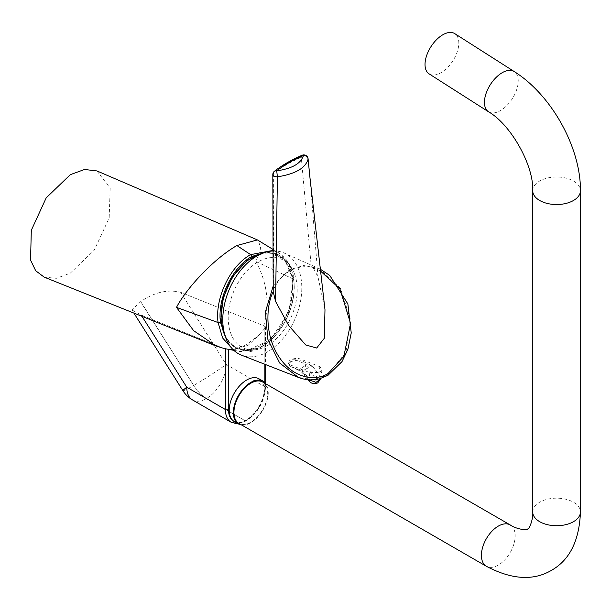 <?xml version="1.0" encoding="UTF-8"?>
<svg xmlns="http://www.w3.org/2000/svg" width="611" height="611" viewBox="0 0 611 611"><rect width="100%" height="100%" fill="white"/><g stroke="black" fill="none" stroke-linecap="round" stroke-linejoin="round"><path stroke-width="0.46" stroke-dasharray="3.06 2.29" d="M241.681 425.019A24.684 14.252 120 0 0 250.808 422.72A24.684 14.252 120 0 0 266.06 383.975M234.326 421.552A24.684 14.252 120 0 0 246.661 420.33A24.684 14.252 120 0 0 259.194 406.979A24.684 14.252 120 0 0 259.003 378.805M96.928 170.927L110.163 188.18L109.178 217.967L94.27 250.166L70.296 273.17L56.357 278.318L44.137 277.111M272.834 250.457L278.914 252.939L288.56 263.142L293.364 279.074L255.963 261.493L260.76 248.112L258.201 240.337M255.963 261.493C267.358 283.13 269.947 304.561 263.731 325.785L180.619 292.295C167.635 289.171 154.331 292.272 140.706 301.597L131.892 309.914L133.885 313.069M234.15 349.355L246.661 344.573L259.171 334.904L248.257 345.215L234.15 349.355L228.483 349.332M292.669 282.274A50.408 32.879 -67.5 0 1 260.569 345.612A50.408 32.879 -67.5 0 1 221.067 320.286A50.408 32.879 -67.5 0 1 253.175 256.941A50.408 32.879 -67.5 0 1 292.669 282.274M429.082 73.862A23.867 13.037 122.5 0 0 441.035 72.686A23.867 13.037 122.5 0 0 457.081 52.256A23.867 13.037 122.5 0 0 454.752 33.62M262.738 382.058A23.867 13.778 -60 0 1 266.396 401.183A23.867 13.778 -60 0 1 250.808 422.216A23.867 13.778 -60 0 1 238.87 423.392M308.089 158.807A4.338 2.528 -5.9 0 0 306.837 157.256A4.338 2.528 -5.9 0 0 301.269 157.363A4.338 1.993 66.6 0 1 302.055 155.27M320.233 270.795L311.305 267.198C303.812 265.907 296.663 267.152 289.851 270.94C283.176 274.935 277.814 280.915 273.766 288.873L273.209 291.707M273.148 286.246L288.743 269.955L303.72 265.525L319.018 268.542L340.457 288.384L350.485 319.652L345.864 352.539L327.106 375.33L312.969 379.714L298.428 377.407M289.996 364.775L309.823 372.657L319.591 372.351L322.05 369.609L319.897 366.722L300.016 358.856C296.48 357.954 293.043 358.497 289.706 360.49L287.995 362.911L289.996 364.775L290.11 365.79L302.17 371.58L302.101 372.573L302.361 371.595A6.507 5.109 -145.9 0 0 298.573 369.915L302.17 371.58L308.861 379.79M272.834 250.984A55.341 36.034 -67.3 0 1 284.107 253.015A55.341 36.034 -67.3 0 1 300.803 299.627A55.341 36.034 -67.3 0 1 267.656 351.737A55.341 36.034 -67.3 0 1 241.467 355.151M302.361 371.595L302.689 370.915L310.243 380.179C314.489 382.692 316.024 381.799 314.848 377.514A3.689 0.794 141.8 0 0 318.774 374.222L319.897 366.722M299.993 368.654A6.507 3.758 60 0 1 302.689 370.915L307.486 368.15A6.507 3.758 -120 0 0 304.782 365.89L307.035 365.027A6.507 1.711 76.3 0 1 308.471 368.059L312.16 365.813L307.035 365.027L299.405 361.361C294.227 358.588 285.222 363.782 290.943 366.249L298.573 369.915L304.782 365.89M308.692 380.668A3.689 0.748 140.8 0 0 310.243 380.179M322.05 369.609L320.599 378.789L318.774 374.222L312.16 365.813L300.116 360.009L292.173 359.68L288.064 363.499L290.11 365.79A1.085 0.68 115.6 0 0 290.408 366.31A1.085 0.68 115.6 0 0 290.943 366.249M314.848 377.514L307.486 368.15L308.471 368.059M299.405 361.361A1.085 0.68 -64.3 0 0 300.116 360.009L300.016 358.856M309.823 372.657L308.96 379.798M267.389 345.551A48.345 31.474 -67.3 0 1 257.964 349.332A48.345 31.474 -67.3 0 1 228.201 317.59A48.345 31.474 -67.3 0 1 258.01 261.936A48.345 31.474 -67.3 0 1 291.783 268.321A48.345 31.474 -67.3 0 1 267.389 345.551M313.55 268.412L317.995 276.92L324.983 309.716M317.995 276.92L310.121 179.313M273.766 288.873L273.613 173.333C281.259 167.345 290.485 162.022 301.269 157.363L311.305 267.198M274.476 171.21A4.338 2.948 -128 0 0 273.613 173.333A4.338 2.2 0.6 0 0 272.812 174.586M224.298 348.553L141.194 315.062L131.892 309.914M227.109 349.08L228.483 349.301M226.964 340.678L235.586 348.262L246.539 350.752L270.551 339.747L288.69 312.313L293.364 279.074L290.836 305.706L278.578 330.971L259.896 347.865L239.978 351.524L231.775 348.209M264.846 364.286L264.846 328.313L265.48 326.801L263.731 325.785M264.846 328.313L259.171 334.904M272.827 249.319L278.914 252.939C288.041 259.469 293.005 268.336 293.799 279.555L293.364 279.074M293.288 280.258L284.68 259.339L267.106 251.831M234.135 421.445A25.601 14.779 120 0 0 246.584 419.986L246.737 419.894A25.601 14.779 120 0 0 259.194 406.979A25.601 14.779 120 0 0 264.846 388.543L264.846 382.494M532.716 190.762A23.867 13.778 180 0 1 539.712 181.016A23.867 13.778 180 0 1 565.717 178.03A23.867 13.778 180 0 1 580.45 190.762M488.502 111.76A23.867 13.037 122.5 0 0 500.455 110.591A23.867 13.037 122.5 0 0 516.501 90.153A23.867 13.037 122.5 0 0 514.172 71.518M510.223 524.941A23.867 13.778 -60 0 1 513.882 544.065A23.867 13.778 -60 0 1 498.286 565.099A23.867 13.778 -60 0 1 486.356 566.275M532.716 511.949A23.867 13.778 180 0 1 539.712 502.211A23.867 13.778 180 0 1 565.717 499.225A23.867 13.778 180 0 1 580.45 511.949M225.169 336.073A51.24 33.422 112.5 0 0 247.318 350.63A51.24 33.422 112.5 0 0 262.715 345.948A51.24 33.422 112.5 0 0 294.051 282.29A51.24 33.422 112.5 0 0 285.039 259.652A51.24 33.422 112.5 0 0 262.646 253.252M327.954 375.322A2.169 1.253 60 0 1 327.106 375.33M289.851 270.94A2.169 1.253 -120 0 0 288.743 269.955M264.846 325.991L264.846 386.771A2.169 1.253 180 0 1 265.48 387.657A2.169 1.253 180 0 1 264.846 388.543M140.706 301.597L193.672 385.449L140.553 301.689M265.48 383.189L265.48 387.657C264.387 401.794 257.987 412.876 246.294 420.887A2.169 1.253 -120 0 1 245.21 420.78A27.77 16.031 -60 0 0 264.846 386.771L226.2 364.462A27.77 1.558 147.7 0 1 193.672 385.449A27.77 16.031 -120 0 0 206.564 398.471L245.21 420.78L206.564 398.471A27.77 16.031 -60 0 0 226.2 364.462L180.619 292.295M141.194 315.062L141.989 316.315M182.933 390.719A27.77 1.558 147.7 0 0 193.511 385.541A27.77 16.031 60 0 0 206.411 398.563A27.77 16.031 -60 0 1 192.526 399.938M246.584 419.986A2.169 1.253 -120 0 1 246.134 420.979A2.169 1.253 -120 0 1 245.049 420.872A27.77 16.031 -60 0 1 231.164 422.247M238.03 423.69L246.294 420.887A2.169 1.253 -120 0 0 246.737 419.894M257.964 349.332A53.806 53.806 0 0 1 247.318 350.63L234.945 347.445L225.772 337.807M320.019 269.008L284.107 253.015M287.995 362.911L290.408 366.31L299.978 370.9L302.101 372.573L307.913 379.714M263.944 252.771L275.477 253.557L285.039 259.652A53.806 53.806 0 0 1 291.783 268.321M233.837 350.34L239.978 351.524C247.394 352.157 253.13 353.677 268.863 341.961C278.753 333.346 285.994 322.089 290.584 308.188C293.738 298.252 294.808 288.705 293.799 279.555M265.48 326.801L265.48 364.53"/><path stroke-width="0.92" d="M266.06 383.975A24.684 14.252 120 0 0 263.142 381.195A24.684 14.252 120 0 0 250.808 382.417A24.684 14.252 120 0 0 234.685 404.169A24.684 14.252 120 0 0 238.466 423.942A24.684 14.252 120 0 0 241.681 425.019M263.142 381.195L259.003 378.805A24.684 14.252 120 0 0 246.661 380.027A24.684 14.252 120 0 0 230.591 401.603A24.684 14.252 120 0 0 234.135 421.445A24.684 14.252 120 0 0 234.326 421.552L238.466 423.942M216.111 346.047L44.137 277.111L35.705 270.757L30.55 260.118L31.314 230.286L46.199 197.865L70.303 174.677L84.532 169.484L96.928 170.927L257.414 239.924L236.862 245.538C212.177 259.881 185.591 289.683 176.503 307.371L193.626 330.658L216.111 346.047L224.298 348.553L233.837 350.34M272.827 249.319L257.414 239.924M454.752 33.62A23.867 13.037 122.5 0 0 442.799 34.789A23.867 13.037 122.5 0 0 426.761 55.227A23.867 13.037 122.5 0 0 429.082 73.862L488.502 111.76A23.867 13.037 122.5 0 1 486.18 93.124A23.867 13.037 122.5 0 1 502.219 72.694A23.867 13.037 122.5 0 1 514.172 71.518L454.752 33.62M510.223 524.941A23.867 13.778 -60 0 0 498.286 526.124A23.867 13.778 -60 0 0 482.698 547.15A23.867 13.778 -60 0 0 486.356 566.275L238.87 423.392A23.867 13.778 -60 0 1 235.212 404.268A23.867 13.778 -60 0 1 250.808 383.242A23.867 13.778 -60 0 1 262.738 382.058L510.223 524.941C515.799 529.019 527.438 530.783 527.576 529.027C529.172 529.783 533.456 518.823 532.716 511.949L532.716 190.762C533.961 165.963 511.14 124.751 488.502 111.76M310.121 179.313L308.097 159.104A4.338 2.528 -5.9 0 0 308.089 158.807A4.338 4.338 0 0 0 302.055 155.27L302.055 155.27A4.338 1.993 66.6 0 1 303.354 155.5C292.967 160.006 284.092 165.13 276.73 170.874L277.394 176.823L275.569 301.414L273.209 291.707C266.266 305.004 264.181 335.218 279.41 357.45C294.357 380.019 317.369 380.874 328.214 373.367L343.878 356.312L350.554 323.364L339.937 288.98L320.233 270.795M274.087 176.167A4.338 2.2 0.6 0 0 277.394 176.823C295.319 174.02 305.553 168.109 308.097 159.104A4.338 3.75 -172.8 0 0 304.163 155.522A4.338 3.75 -172.8 0 0 303.354 155.5C301.162 163.404 292.287 168.529 276.73 170.874A4.338 2.948 -128 0 0 274.476 171.21L274.476 171.21A4.338 4.338 0 0 0 272.812 174.586L272.812 174.586A4.338 2.2 0.6 0 0 274.087 176.167M328.214 373.367A2.169 1.253 60 0 1 327.954 375.322L319.805 378.728C312.626 380.607 305.5 380.164 298.428 377.407L241.467 355.151A55.341 36.034 -67.3 0 1 223.649 308.914A55.341 36.034 -67.3 0 1 256.918 256.017A55.341 36.034 -67.3 0 1 272.834 250.984M308.96 379.798L308.952 379.897A3.689 0.748 140.8 0 0 308.692 380.668L307.913 379.714M308.861 379.79L316.024 382.394L320.599 378.789L317.819 382.853C314.39 384.495 311.343 383.761 308.692 380.668M298.428 377.407L279.693 363.049L267.893 339.456L265.395 311.885L273.148 286.246M310.037 178.397L324.983 309.716L324.296 338.288L316.681 348.033L305.706 344.948L288.675 325.48L275.569 301.414M272.812 174.586L273.209 291.707M308.089 158.807L310.037 178.389M231.775 348.209L222.633 337.99L218.074 322.547L176.503 307.371M236.862 245.538L250.64 254.627L272.834 250.457M251.763 256.498L250.64 254.627C230.431 265.648 214.736 298.008 218.074 322.547L220.449 322.31C217.218 298.779 232.218 267.16 251.763 256.498L267.106 251.831M220.449 322.31L226.964 340.678M486.356 566.275C511.644 579.64 533.342 581 551.443 570.361C569.689 560.043 579.358 540.575 580.45 511.949L580.45 190.762A23.867 13.778 180 0 1 573.462 200.5A23.867 13.778 180 0 1 547.448 203.486A23.867 13.778 180 0 1 532.716 190.762M580.45 511.949A23.867 13.778 180 0 1 573.462 521.695A23.867 13.778 180 0 1 547.448 524.681A23.867 13.778 180 0 1 532.716 511.949M262.646 253.252A51.24 33.422 112.5 0 0 221.274 320.928A51.24 33.422 112.5 0 0 225.169 336.073M327.954 375.322L341.992 361.628L347.926 349.232L351.233 332.919L347.873 303.942L329.734 275.408L320.019 269.008M228.483 349.332L228.483 409.53A25.601 14.779 120 0 0 234.135 421.445M264.846 382.494L264.846 364.286M141.989 316.315L186.775 387.221L225.413 409.53L225.413 348.759M192.526 399.938A27.77 16.031 -60 0 1 186.775 387.221A27.77 1.558 147.7 0 0 182.933 390.719A27.77 27.77 0 0 0 192.526 399.938L231.164 422.247A27.77 16.031 -60 0 1 225.413 409.53A2.169 1.253 0 0 0 228.483 409.53M225.772 337.807L220.815 320.615L222.977 298.428L232.379 276.89L247.043 260.523L263.944 252.771M302.055 155.27C291.378 159.899 282.183 165.207 274.476 171.21M580.45 190.762C580.84 147.511 551.405 94.82 514.172 71.518M265.48 364.53L265.48 383.189M133.885 313.069L182.933 390.719M238.03 423.69L231.164 422.247"/></g></svg>
